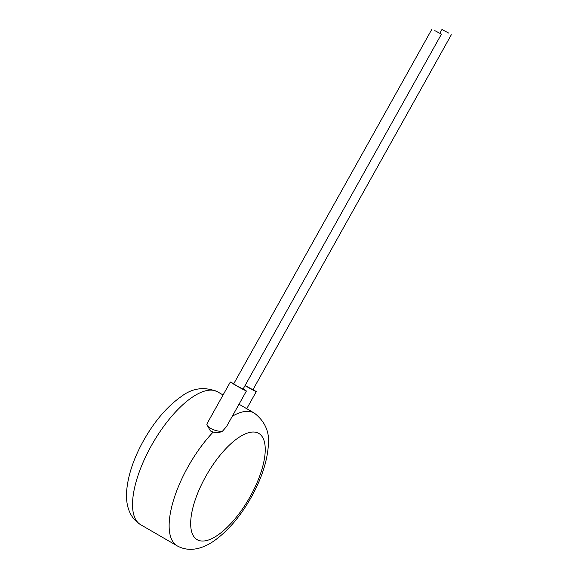 <?xml version="1.0" encoding="UTF-8"?>
<svg xmlns="http://www.w3.org/2000/svg" width="578" height="578" viewBox="0 0 578 578"><rect width="100%" height="100%" fill="white"/><g stroke="black" fill="none" stroke-linecap="round" stroke-linejoin="round"><path stroke-width="0.87" d="M448.579 33.018L441.946 29.507L448.579 33.018M451.324 34.752L252.926 389.745L245.072 385.519M434.815 30.634L441.447 34.145L434.815 30.634M432.069 28.9L233.671 383.893L236.416 385.627L243.056 389.131L441.447 34.145M243.179 388.907L246.401 391.01L242.652 389.218L235.029 384.991L230.319 382.015L233.801 383.662M222.552 431.123C218.946 431.585 215.009 430.697 210.746 428.457C207.668 426.571 206.483 424.895 207.177 423.421L206.881 424.635L210.414 430.978L213.181 432.048C216.757 432.958 219.886 432.647 222.552 431.123L226.518 426.593L246.401 391.01M253.056 389.514L256.278 391.617L252.564 389.854L245 385.656M205.768 476.409A61.42 24.298 120.1 0 0 198.008 540.119A61.42 24.298 120.1 0 0 250.144 496.654A61.42 24.298 120.1 0 0 257.904 432.951A61.42 24.298 120.1 0 0 205.768 476.409M140.664 524.708C128.489 517.281 125.614 503.322 126.676 490.751C128.078 475.058 133.699 458.354 143.539 440.653C154.413 421.384 166.883 406.753 180.95 396.761C192.264 387.99 204.482 386.342 217.61 391.819A76.78 30.367 120.1 0 0 151.4 445.609A76.78 30.367 120.1 0 0 140.664 524.708L177.28 545.914A76.78 30.367 -59.9 0 1 188.009 466.814A76.78 30.367 -59.9 0 1 213.181 432.048M232.298 416.247A76.78 30.367 -59.9 0 1 254.219 413.024L239.017 404.217M441.946 29.507L439.923 33.127M230.319 382.015L207.134 423.501M177.28 545.914C189.786 552.77 203.319 548.312 213.694 541.138C227.855 531.16 240.405 516.472 251.343 497.08C261.119 479.502 266.733 462.906 268.192 447.278C270.164 433.095 265.512 421.68 254.219 413.024M217.61 391.819L223.072 394.984M256.278 391.617L246.741 408.689"/></g></svg>
